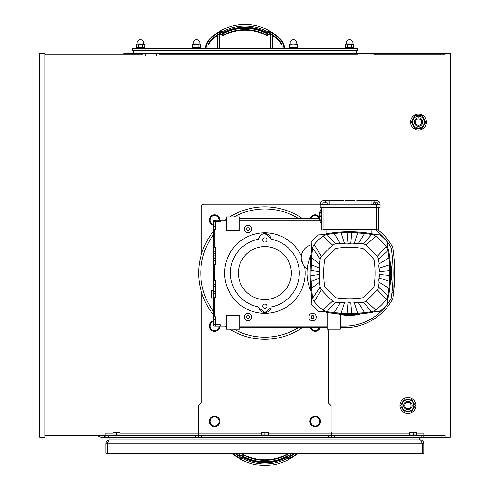 <?xml version="1.0" encoding="UTF-8"?>
<svg xmlns="http://www.w3.org/2000/svg" width="490" height="490" viewBox="0 0 490 490"><rect width="100%" height="100%" fill="white"/><g stroke="black" fill="none" stroke-linecap="round" stroke-linejoin="round"><path stroke-width="0.73" d="M339.772 232.915A126.353 126.353 0 0 0 327.008 234.545A9.8 9.8 0 0 0 323.045 236.217A45.294 45.294 0 0 0 314.188 244.541A7.154 7.154 0 0 0 312.657 248.081A184.626 184.626 0 0 0 311.579 257.918L310.972 275.601A184.626 184.626 0 0 0 311.15 281.529L311.579 288.236A184.626 184.626 0 0 0 312.657 298.079A7.154 7.154 0 0 0 314.188 301.613A45.294 45.294 0 0 0 323.045 309.943A9.8 9.8 0 0 0 327.008 311.609L335.43 302.263A96.42 96.42 0 0 0 340.176 302.838L334.137 312.687L349.364 313.606A126.353 126.353 0 0 0 349.364 313.606L351.722 313.582A126.353 126.353 0 0 0 364.389 312.712M302.385 218.509A66.224 66.224 0 0 0 229.767 216.923A66.224 66.224 0 0 1 302.385 218.509A66.224 66.224 0 0 0 229.767 216.923M226.46 219.134A66.224 66.224 0 0 0 225.131 220.102A66.224 66.224 0 0 1 226.46 219.134A66.224 66.224 0 0 0 225.131 220.102M213.481 231.311A66.224 66.224 0 0 0 198.646 273.077A66.224 66.224 0 0 1 213.481 231.311A66.224 66.224 0 0 0 213.481 314.849A66.224 66.224 0 0 1 198.646 273.077A66.224 66.224 0 0 0 213.481 314.849M225.131 326.058A66.224 66.224 0 0 0 226.46 327.026A66.224 66.224 0 0 1 225.131 326.058A66.224 66.224 0 0 0 226.46 327.026M229.767 329.237A66.224 66.224 0 0 0 302.385 327.645A66.224 66.224 0 0 1 229.767 329.237A66.224 66.224 0 0 0 302.385 327.645M247.916 313.343A3.706 3.706 0 0 0 244.7 318.904A3.706 3.706 0 0 0 251.125 318.904A3.706 3.706 0 0 0 247.916 313.343M312.546 313.343A3.706 3.706 0 0 0 309.337 318.904A3.706 3.706 0 0 0 315.756 318.904A3.706 3.706 0 0 0 312.546 313.343M392.478 287.563L392.349 288.965C392.753 284.188 392.753 284.188 392.349 288.971L392.208 290.38M392.208 290.405L391.957 292.683L393.072 292.683L393.072 285.266L392.655 285.266L392.478 287.538M391.957 292.683L392.349 288.971M247.916 225.4A3.706 3.706 0 0 0 244.7 230.962A3.706 3.706 0 0 0 251.125 230.962A3.706 3.706 0 0 0 247.916 225.4M213.481 297.975L211.362 297.975L211.362 290.558L213.481 290.558M271.178 239.224A6.358 6.358 0 0 0 258.555 239.224A34.435 34.435 0 0 0 258.555 306.93A6.358 6.358 0 0 0 271.178 306.93A34.435 34.435 0 0 0 271.178 239.224M262.04 234.275L264.87 233.608L271.056 238.507M258.677 238.507L260.87 235.022M271.056 307.647L264.87 312.546L258.677 307.647M264.87 299.568A26.491 26.491 0 0 1 241.925 259.835A26.491 26.491 0 0 1 287.808 259.835A26.491 26.491 0 0 1 264.87 299.568M264.87 308.308A2.119 2.119 0 0 1 263.032 305.129A2.119 2.119 0 0 1 266.701 305.129A2.119 2.119 0 0 1 264.87 308.308M264.87 237.846A2.119 2.119 0 0 1 266.701 241.025A2.119 2.119 0 0 1 263.032 241.025A2.119 2.119 0 0 1 264.87 237.846M304.596 266.548A40.266 40.266 0 0 1 269.231 313.104A40.266 40.266 0 0 1 224.665 275.264A40.266 40.266 0 0 1 301.326 255.988M303.053 264.435L301.246 258.604M360.818 313.882A42.385 42.385 0 0 1 337.916 313.882M311.052 291.189A42.385 42.385 0 0 1 311.052 254.965M390.175 261.629A42.385 42.385 0 0 1 390.175 284.531M311.401 244.816A13.242 13.242 0 0 0 307.199 268.783M321.287 208.973A14.039 14.039 0 0 0 319.18 215.863L319.921 215.863A13.297 13.297 0 0 0 319.921 216.923L319.18 216.923A14.039 14.039 0 0 0 321.287 223.808L321.287 208.973L321.82 208.973M324.601 286.129A91.918 91.918 0 0 1 324.601 260.031A1.586 1.586 0 0 1 324.986 259.204A119.468 119.468 0 0 1 335.491 248.7A1.586 1.586 0 0 1 336.318 248.314A91.918 91.918 0 0 1 362.416 248.314A1.586 1.586 0 0 1 363.243 248.7A119.468 119.468 0 0 1 373.748 259.204A1.586 1.586 0 0 1 374.127 260.031A91.918 91.918 0 0 1 374.127 286.129A1.586 1.586 0 0 1 373.748 286.956A119.468 119.468 0 0 1 363.243 297.461A1.586 1.586 0 0 1 362.416 297.84A91.918 91.918 0 0 1 336.318 297.84A1.586 1.586 0 0 1 335.491 297.461A119.468 119.468 0 0 1 324.986 286.956A1.586 1.586 0 0 1 324.601 286.129M388.999 288.096A126.353 126.353 0 0 0 389.624 281.389L389.875 270.719A126.353 126.353 0 0 0 388.999 258.059M389.887 274.523A126.353 126.353 0 0 0 389.887 271.638M387.902 250.721L378.55 259.143A96.42 96.42 0 0 1 379.125 263.889A9.469 9.469 0 0 0 379.082 268.171A9.469 9.469 0 0 1 379.199 271.65L389.875 270.719L388.974 257.844A126.353 126.353 0 0 0 387.902 250.721A9.8 9.8 0 0 0 386.23 246.758A45.294 45.294 0 0 0 375.689 236.217A9.8 9.8 0 0 0 371.726 234.545L363.304 243.891A96.42 96.42 0 0 0 358.558 243.322L364.597 233.473A126.353 126.353 0 0 0 351.722 232.572L347.012 232.572A126.353 126.353 0 0 0 341.058 232.824L334.137 233.473L340.176 243.322A9.469 9.469 0 0 0 344.458 243.365A9.469 9.469 0 0 1 347.937 243.248A9.469 9.469 0 0 0 350.797 243.248A9.469 9.469 0 0 1 354.276 243.365A9.469 9.469 0 0 0 358.558 243.322M389.44 283.802L389.624 281.389L379.082 277.989A9.469 9.469 0 0 0 379.125 282.271L388.974 288.31L389.44 283.802M371.726 311.609L363.304 302.263A96.42 96.42 0 0 1 358.558 302.838A9.469 9.469 0 0 0 354.276 302.796A9.469 9.469 0 0 1 350.797 302.906L351.722 313.582L364.597 312.687A126.353 126.353 0 0 0 371.726 311.609A9.8 9.8 0 0 0 375.689 309.943A45.294 45.294 0 0 0 386.23 299.396A9.8 9.8 0 0 0 387.902 295.439A126.353 126.353 0 0 0 388.974 288.31M388.68 250.58A127.149 127.149 0 0 1 388.68 295.58A10.596 10.596 0 0 1 387.749 298.41L387.559 303.782A49.006 49.006 0 0 1 380.069 311.273L374.697 311.462A10.596 10.596 0 0 1 371.867 312.393A127.149 127.149 0 0 1 326.867 312.393A10.596 10.596 0 0 1 324.037 311.462L318.665 311.273A49.006 49.006 0 0 1 311.175 303.782L311.769 297.424A185.422 185.422 0 0 1 311.769 248.736L311.175 242.379A49.006 49.006 0 0 1 318.665 234.882L324.037 234.698A10.596 10.596 0 0 1 326.867 233.761A127.149 127.149 0 0 1 371.867 233.761A10.596 10.596 0 0 1 374.697 234.698L380.069 234.882A49.006 49.006 0 0 1 387.559 242.379L387.749 247.75A10.596 10.596 0 0 1 388.68 250.58M321.82 211.092L321.287 211.092A9.622 9.622 0 0 0 319.713 215.863L320.46 215.863A8.881 8.881 0 0 0 320.46 216.923L319.713 216.923A9.622 9.622 0 0 0 321.287 221.688L321.82 221.688M345.677 201.029L345.677 200.496L345.658 201.029L345.658 200.496L345.658 201.029L345.658 200.496L354.95 200.496L354.95 201.029M354.882 201.029L354.882 200.496L354.87 201.029M376.387 229.369L377.974 229.902L322.346 229.902L323.939 229.369L376.387 229.369L376.387 207.386L323.939 207.386L323.939 204.734L329.237 204.734L329.237 200.496L343.539 200.496L343.539 201.029L356.781 201.029L356.781 200.496L376.387 200.496A3.706 3.706 0 0 1 380.093 204.208L380.093 204.734L371.089 204.734L371.089 200.496M376.387 204.734L376.387 207.386L380.093 207.386L380.093 204.734M323.939 204.734L320.227 204.734L320.227 207.386L323.939 207.386L323.939 229.369M375.328 204.734L375.328 202.885L373.209 202.885L373.209 204.734M377.447 204.734L377.447 202.885L375.328 202.885M324.999 204.734L324.999 202.885L322.879 202.885L322.879 204.734M327.118 204.734L327.118 202.885L324.999 202.885M320.227 204.734L320.227 204.208A3.706 3.706 0 0 1 323.939 200.496L329.237 200.496M322.346 229.902L321.82 229.369L322.346 229.902M340.36 327.645L344.599 327.645A54.568 54.568 0 0 0 392.766 298.716A171.12 171.12 0 0 0 392.766 247.444A54.568 54.568 0 0 0 377.968 229.902L378.507 229.369L378.507 207.386M321.82 229.369L321.82 207.386M340.176 243.322A96.42 96.42 0 0 0 335.43 243.891A5.298 5.298 0 0 0 332.698 245.159A123.97 123.97 0 0 0 321.446 256.405A5.298 5.298 0 0 0 320.184 259.143A96.42 96.42 0 0 0 319.609 263.889L311.579 257.918A184.626 184.626 0 0 0 311.309 261.636L311.266 262.352M311.291 262.003A184.626 184.626 0 0 0 311.15 264.631L319.651 268.171A9.469 9.469 0 0 0 319.609 263.889M311.309 284.5L311.273 283.82A184.626 184.626 0 0 0 311.291 284.157M311.518 287.434A184.626 184.626 0 0 0 311.56 287.973M319.535 274.51L310.972 275.601L311.15 281.529L319.651 277.989A9.469 9.469 0 0 1 319.535 274.51A9.469 9.469 0 0 0 319.535 271.65A9.469 9.469 0 0 1 319.651 268.171M327.008 311.609A126.353 126.353 0 0 0 334.137 312.687M387.902 295.439L378.55 287.018A96.42 96.42 0 0 0 379.125 282.271M371.726 234.545A126.353 126.353 0 0 0 364.597 233.473L351.722 232.572L350.797 243.248M334.345 312.712A126.353 126.353 0 0 0 347.012 313.582L347.937 302.906A9.469 9.469 0 0 1 344.458 302.796A9.469 9.469 0 0 0 340.176 302.838M347.937 243.248L347.012 232.572L341.058 232.824L344.458 243.365M312.657 298.079L320.184 287.018A96.42 96.42 0 0 1 319.609 282.271A9.469 9.469 0 0 0 319.651 277.989M320.184 287.018A5.298 5.298 0 0 0 321.446 289.749A123.97 123.97 0 0 0 332.698 301.001A5.298 5.298 0 0 0 335.43 302.263M350.797 302.906A9.469 9.469 0 0 0 347.937 302.906M363.304 302.263A5.298 5.298 0 0 0 366.036 301.001A123.97 123.97 0 0 0 377.288 289.749A5.298 5.298 0 0 0 378.55 287.018M379.199 271.65A9.469 9.469 0 0 0 379.199 274.51A9.469 9.469 0 0 1 379.082 277.989M378.55 259.143A5.298 5.298 0 0 0 377.288 256.405A123.97 123.97 0 0 0 366.036 245.159A5.298 5.298 0 0 0 363.304 243.891M375.689 236.217L366.036 245.159M377.288 256.405L386.23 246.758M327.008 234.545L335.43 243.891M323.045 236.217L332.698 245.159M319.609 282.271L311.579 288.236M323.045 309.943L332.698 301.001M358.558 302.838L364.597 312.687M375.689 309.943L366.036 301.001M386.23 299.396L377.288 289.749M379.125 263.889L388.974 257.844M379.082 268.171L389.624 264.772M344.458 302.796L341.058 313.331M354.276 302.796L357.676 313.331M319.535 271.65L310.972 270.554M326.848 229.902L326.848 233.767M371.879 229.902L371.879 233.767M239.702 218.509L319.327 218.509M239.702 220.102L319.67 220.102M340.36 314.494L340.36 329.237L327.118 329.237L327.118 312.436M327.118 326.058L239.702 326.058M375.297 229.902A52.975 52.975 0 0 1 391.216 247.916A169.528 169.528 0 0 1 391.216 298.245A52.975 52.975 0 0 1 344.599 326.058L340.36 326.058M327.118 327.645L239.702 327.645M239.702 216.923L239.702 230.698L226.46 230.698L226.46 216.923L239.702 216.923M214.804 220.102L215.6 220.102L215.6 229.369L213.481 229.369L213.481 221.425A1.323 1.323 0 0 1 214.804 220.102M213.481 221.425L220.365 221.425L220.365 220.102L215.6 220.102M220.365 220.102L226.46 220.102M239.702 315.462L239.702 329.237L226.46 329.237L226.46 315.462L239.702 315.462M226.46 326.058L214.804 326.058A1.323 1.323 0 0 1 213.481 324.729L213.481 229.369L213.481 251.272L213.481 229.369L213.481 251.272L213.481 248.216L214.583 247.132M220.365 326.058L220.365 324.729L215.6 324.729L215.6 326.058M214.032 220.347L214.449 220.151M214.032 325.807L214.449 326.009M215.6 284.384L213.481 284.384L213.481 281.327L214.583 280.243M213.481 263.51L213.481 260.447L213.481 263.51L213.481 260.447L213.481 263.51L214.804 264.759L215.6 264.759L215.6 246.96L214.804 246.96L214.804 229.369M214.583 264.588L214.804 280.072L215.6 280.072L215.6 297.871L214.804 297.871L213.481 296.615L213.481 293.559L215.6 293.559M213.481 284.384L213.481 281.327M214.583 297.7L214.804 316.785L215.6 316.785L215.6 324.729L213.481 324.729M213.481 248.216L213.481 229.369M213.481 296.615L213.481 316.785L214.804 316.785M215.6 291.624L213.481 291.624M215.6 286.325L213.481 286.325M215.6 288.971L213.481 288.971M215.6 258.512L213.481 258.512M215.6 253.214L213.481 253.214M215.6 255.86L213.481 255.86M215.6 319.431L213.481 319.431M215.6 322.083L213.481 322.083M215.6 226.723L213.481 226.723M215.6 224.071L213.481 224.071M246.384 229.106L247.15 227.783L248.681 227.783L249.441 229.106L248.681 230.429L247.15 230.429L246.384 229.106M311.015 317.048L311.781 315.725L313.312 315.725L314.078 317.048L313.312 318.371L311.781 318.371L311.015 317.048M246.384 317.048L247.15 315.725L248.681 315.725L249.441 317.048L248.681 318.371L247.15 318.371L246.384 317.048M219.839 326.058A5.298 5.298 0 0 1 214.896 331.344A5.298 5.298 0 0 1 209.285 326.763A5.298 5.298 0 0 1 213.481 320.864M219.042 328.655L216.788 329.954A4.502 4.502 0 0 0 219.042 326.058L219.042 328.655M213.481 321.679A4.502 4.502 0 0 0 212.286 322.157L213.481 321.471M214.54 331.258L212.286 329.954A4.502 4.502 0 0 0 216.788 329.954L214.54 331.258M210.032 326.058L210.032 323.455L212.286 322.157A4.502 4.502 0 0 0 212.286 329.954L210.032 328.655L210.032 326.058M213.481 225.29A5.298 5.298 0 0 1 214.54 214.804A5.298 5.298 0 0 1 219.839 220.102M216.788 216.2L219.042 217.499L219.042 220.102A4.502 4.502 0 0 0 212.286 216.2L214.54 214.902L216.788 216.2M213.481 224.69L212.286 223.997A4.502 4.502 0 0 0 213.481 224.475M210.032 220.102L210.032 217.499L212.286 216.2A4.502 4.502 0 0 0 212.286 223.997L210.032 222.699L210.032 220.102M216.788 417.517L219.042 418.815L219.042 421.418A4.502 4.502 0 0 0 212.286 417.517L214.54 416.218L216.788 417.517M219.042 424.015L216.788 425.314A4.502 4.502 0 0 0 219.042 421.418L219.042 424.015M214.54 426.619L212.286 425.314A4.502 4.502 0 0 0 216.788 425.314L214.54 426.619M210.032 421.418L210.032 418.815L212.286 417.517A4.502 4.502 0 0 0 212.286 425.314L210.032 424.015L210.032 421.418M214.54 416.12A5.298 5.298 0 0 1 219.128 424.064A5.298 5.298 0 0 1 209.953 424.064A5.298 5.298 0 0 1 214.54 416.12M320.252 327.645A5.298 5.298 0 0 1 310.139 327.645M319.701 327.645L319.701 328.655L317.447 329.954A4.502 4.502 0 0 0 319.407 327.645M315.199 331.258L312.945 329.954A4.502 4.502 0 0 0 317.447 329.954L315.199 331.258M310.985 327.645A4.502 4.502 0 0 0 312.945 329.954L310.691 328.655L310.691 327.645M317.447 417.517L319.701 418.815L319.701 421.418A4.502 4.502 0 0 0 312.945 417.517L315.199 416.218L317.447 417.517M319.701 424.015L317.447 425.314A4.502 4.502 0 0 0 319.701 421.418L319.701 424.015M315.199 426.619L312.945 425.314A4.502 4.502 0 0 0 317.447 425.314L315.199 426.619M310.691 421.418L310.691 418.815L312.945 417.517A4.502 4.502 0 0 0 312.945 425.314L310.691 424.015L310.691 421.418M319.29 218.221A4.502 4.502 0 0 0 317.447 216.2L319.701 217.499M310.691 218.509L310.691 217.499L315.199 214.902L317.447 216.2A4.502 4.502 0 0 0 310.985 218.509M315.199 416.12A5.298 5.298 0 0 1 319.786 424.064A5.298 5.298 0 0 1 310.605 424.064A5.298 5.298 0 0 1 315.199 416.12M310.139 218.509A5.298 5.298 0 0 1 319.431 216.923M422.221 120.062A4.239 4.239 0 0 0 418.503 117.851A4.239 4.239 0 0 0 414.834 124.209A4.239 4.239 0 0 0 422.172 124.209A4.239 4.239 0 0 0 418.503 117.851A4.239 4.239 0 0 0 414.326 122.794A4.239 4.239 0 0 0 419.887 126.095A4.239 4.239 0 0 0 422.221 120.062M418.503 118.911A3.179 3.179 0 0 1 421.253 123.682A3.179 3.179 0 0 1 415.753 123.682A3.179 3.179 0 0 1 418.503 118.911M421.32 127.253A5.88 5.88 0 0 0 421.565 117.067A5.88 5.88 0 0 0 412.623 121.955A5.88 5.88 0 0 0 421.32 127.253M425.841 122.267L422.019 128.533L414.681 128.362L411.165 121.918L414.981 115.646L422.325 115.824L425.841 122.267M426.447 122.09A7.944 7.944 0 0 1 414.528 128.974A7.944 7.944 0 0 1 414.528 115.211A7.944 7.944 0 0 1 426.447 122.09M289.235 48.455L289.235 47.604L297.712 47.604L297.712 48.455M291.029 44.468L290.282 44.161L293.002 44.161L291.029 44.468L291.029 47.083L297.191 47.236L297.412 44.468L293.002 44.161L297.191 44.321M293.002 44.161L289.762 44.321M296.664 44.161L297.412 44.468L296.664 44.161M291.029 47.083L289.535 47.083L290.405 47.604M294.968 47.083L294.968 44.468M296.787 42.967A3.314 3.314 0 0 0 293.473 39.659A3.314 3.314 0 0 0 290.166 42.967L296.787 42.967L296.787 44.161M289.535 47.083L289.535 44.468M356.255 53.22L356.255 50.574M45.007 54.28L142.755 54.28L143.815 53.22L125.703 53.22A4.239 4.239 0 0 0 122.978 54.212L122.898 54.28M145.665 53.22L145.401 55.339L145.665 53.22L158.117 53.22L159.177 54.28L357.314 54.28L358.374 53.22L158.117 53.22M360.23 53.22L359.96 55.339L360.23 53.22L372.676 53.22L373.735 54.28L444.994 54.28L444.994 53.22L372.676 53.22M133.746 50.574L133.746 53.22M354.932 50.574L357.577 50.574L357.577 48.455L132.423 48.455L132.423 50.574L354.932 50.574L354.932 48.455M282.087 48.455L282.087 45.019A11.393 11.393 0 0 0 279.135 40.26A49.141 49.141 0 0 0 270.633 33.681A1.06 1.06 0 0 0 269.549 33.669L266.897 35.194A45.962 45.962 0 0 0 223.103 35.194L220.451 33.669A1.06 1.06 0 0 0 219.367 33.681A49.141 49.141 0 0 0 210.865 40.26A11.393 11.393 0 0 0 207.913 45.019L209.206 43.31A10.86 10.86 0 0 1 211.233 40.639A48.608 48.608 0 0 1 219.643 34.135A0.527 0.527 0 0 1 220.188 34.129A0.527 0.527 0 0 0 219.643 34.135A0.527 0.527 0 0 1 220.188 34.129L222.834 35.654A0.527 0.527 0 0 0 223.354 35.666A45.429 45.429 0 0 1 266.646 35.666A0.527 0.527 0 0 0 267.166 35.654L269.812 34.129A0.527 0.527 0 0 1 270.358 34.135A48.608 48.608 0 0 1 278.767 40.639A10.86 10.86 0 0 1 280.795 43.31L282.087 45.019L280.795 43.31M217.499 48.455L217.499 35.525C219.82 33.994 219.82 33.994 217.499 35.525C219.82 33.994 219.82 33.994 217.499 35.525L219.097 34.472L217.499 35.525C219.82 33.994 219.82 33.994 217.499 35.525C219.82 33.994 219.82 33.994 217.499 35.525C219.82 33.994 219.82 33.994 217.499 35.525L218.528 34.839M272.501 35.525L270.903 34.472L272.501 35.525C270.18 33.994 270.18 33.994 272.501 35.525C270.18 33.994 270.18 33.994 272.501 35.525L270.903 34.472L272.501 35.525L270.903 34.472L272.501 35.525L272.501 48.455M269.757 31.091L270.358 31.366A0.527 0.527 0 0 0 269.831 31.366L267.105 32.934L266.872 33.681L267.105 32.934L266.872 33.681L266.603 32.946A47.818 47.818 0 0 0 223.397 32.946L223.128 33.681A47.285 47.285 0 0 1 266.872 33.681L267.105 32.934L266.872 33.681L266.603 32.946A0.527 0.527 0 0 0 267.105 32.934L266.872 33.681L266.603 32.946L266.872 33.681L266.603 32.946L266.872 33.681L270.094 31.826A50.464 50.464 0 0 1 280.06 39.304L280.427 38.924A13.242 13.242 0 0 1 284.47 48.455A13.242 13.242 0 0 0 280.427 38.924A50.997 50.997 0 0 0 270.358 31.366L270.094 31.213A50.256 50.256 0 0 0 219.906 31.213L220.776 31.311L220.169 31.366L222.895 32.934L223.128 33.681L223.158 32.475L220.776 31.311M268.6 31.574L267.944 31.838L268.214 32.297M205.531 48.455A13.242 13.242 0 0 1 209.573 38.924A50.997 50.997 0 0 1 219.643 31.366L219.906 31.213M207.913 48.455L207.913 45.019L209.206 43.31A10.86 10.86 0 0 1 211.233 40.639A10.86 10.86 0 0 0 209.206 43.31L211.233 40.639L210.865 40.26M284.47 48.455A13.242 13.242 0 0 0 280.427 38.924A13.242 13.242 0 0 1 284.47 48.455A13.242 13.242 0 0 0 280.427 38.924M220.188 34.129A0.527 0.527 0 0 0 219.643 34.135A0.527 0.527 0 0 1 220.188 34.129A0.527 0.527 0 0 0 219.643 34.135L219.367 33.681A1.06 1.06 0 0 1 220.451 33.669L220.188 34.129A0.527 0.527 0 0 0 219.643 34.135M269.371 31.25L266.842 32.475A48.345 48.345 0 0 0 223.158 32.475L222.895 32.934A0.527 0.527 0 0 0 223.397 32.946M267.944 31.838A48.663 48.663 0 0 0 222.056 31.838L221.786 32.297M209.573 38.924L209.941 39.304A12.716 12.716 0 0 0 206.063 48.455A12.716 12.716 0 0 1 209.941 39.304A50.464 50.464 0 0 1 219.906 31.826L219.643 31.366L220.139 31.084L219.643 31.36A0.527 0.527 0 0 1 220.169 31.366L219.906 31.826L223.128 33.681M349.633 44.161L353.609 44.468L347.643 44.468L346.651 44.161L349.633 44.161M346.651 44.161L345.652 44.468L346.651 44.161L346.32 44.161L346.32 42.967L352.941 42.967A3.314 3.314 0 0 0 349.633 39.659A3.314 3.314 0 0 0 346.32 42.967M352.941 42.967L352.941 44.161L352.616 44.161M347.643 44.468L347.643 47.083L345.652 47.083L345.652 44.468M353.394 44.357L353.609 47.083L351.618 47.083L351.618 44.468M347.643 47.083L353.609 47.083L352.702 47.604M345.652 47.083L346.559 47.604M345.395 48.455L345.395 47.604L353.872 47.604L353.872 48.455M192.809 44.321L193.336 44.161L192.588 44.468L192.588 47.083L200.465 47.083L200.465 44.468L199.24 44.161L200.239 44.321M289.957 458.787L290.227 458.634L289.957 458.787A50.256 50.256 0 0 1 239.775 458.787L239.512 458.64A0.527 0.527 0 0 0 240.039 458.634L242.758 457.066L243.003 456.337M297.945 453.201A50.997 50.997 0 0 1 290.227 458.634L289.957 458.175L289.694 458.934L290.227 458.634A0.527 0.527 0 0 1 289.694 458.634L286.975 457.066L286.742 456.319L286.472 457.054A0.527 0.527 0 0 1 286.975 457.066L286.742 456.319L286.711 457.525L288.622 458.493L287.814 458.162L288.077 457.703M240.645 458.689L241.858 458.187M289.088 458.689L288.383 458.395M292.371 453.201L292.371 454.475C290.043 456.006 290.043 456.006 292.371 454.475C290.043 456.006 290.043 456.006 292.371 454.475C290.043 456.006 290.043 456.006 292.371 454.475C290.043 456.006 290.043 456.006 292.371 454.475C290.043 456.006 290.043 456.006 292.371 454.475C290.043 456.006 290.043 456.006 292.371 454.475L291.342 455.161A48.608 48.608 0 0 0 292.34 454.493A48.608 48.608 0 0 1 290.221 455.865A0.527 0.527 0 0 1 289.682 455.872A0.527 0.527 0 0 0 290.221 455.865A0.527 0.527 0 0 1 289.682 455.872A0.527 0.527 0 0 0 290.221 455.865A0.527 0.527 0 0 1 289.682 455.872A0.527 0.527 0 0 0 290.221 455.865A0.527 0.527 0 0 1 289.682 455.872L287.03 454.346A0.527 0.527 0 0 0 286.515 454.334A45.429 45.429 0 0 1 243.218 454.334A0.527 0.527 0 0 0 242.703 454.346L240.051 455.872A0.527 0.527 0 0 1 239.512 455.865A48.608 48.608 0 0 1 237.393 454.493A48.608 48.608 0 0 0 238.391 455.161A48.608 48.608 0 0 1 237.393 454.493M237.362 454.475C239.69 456.006 239.69 456.006 237.362 454.475C239.69 456.006 239.69 456.006 237.362 454.475C239.69 456.006 239.69 456.006 237.362 454.475C239.69 456.006 239.69 456.006 237.362 454.475C239.69 456.006 239.69 456.006 237.362 454.475C239.69 456.006 239.69 456.006 237.362 454.475C239.69 456.006 239.69 456.006 237.362 454.475C239.69 456.006 239.69 456.006 237.362 454.475L237.362 453.201M234.722 453.201A49.141 49.141 0 0 0 239.236 456.319L239.512 455.865A0.527 0.527 0 0 0 240.051 455.872A0.527 0.527 0 0 1 239.512 455.865A48.608 48.608 0 0 1 238.391 455.161A48.608 48.608 0 0 0 239.512 455.865A0.527 0.527 0 0 0 240.051 455.872A0.527 0.527 0 0 1 239.512 455.865A48.608 48.608 0 0 1 235.598 453.201M289.682 455.872L289.418 456.331L286.515 454.334A45.429 45.429 0 0 1 243.218 454.334A45.429 45.429 0 0 0 286.515 454.334A45.429 45.429 0 0 1 243.218 454.334L242.967 454.806A45.962 45.962 0 0 0 286.766 454.806L287.03 454.346M292.34 454.493A48.608 48.608 0 0 1 290.221 455.865L290.497 456.319A49.141 49.141 0 0 0 295.011 453.201M292.371 454.475L291.342 455.161A48.608 48.608 0 0 1 290.221 455.865A48.608 48.608 0 0 0 294.135 453.201M240.002 458.916L243.022 457.525L242.997 456.319L242.758 457.066A0.527 0.527 0 0 1 243.261 457.054L242.997 456.319L239.512 458.634A50.997 50.997 0 0 1 231.788 453.201M288.353 458.383L287.814 458.162A48.663 48.663 0 0 1 241.919 458.162L241.656 457.703M421.859 442.139L422.209 443.138L422.209 453.201L423.801 453.201L423.801 443.138L423.109 441.153L422 440.271L420.622 439.959L109.111 439.959L107.733 440.271L106.63 441.153L105.932 443.138L105.932 453.201L107.524 453.201L107.524 443.138L105.932 443.138M108.584 437.313L108.584 435.194L105.932 435.194L105.932 437.313L423.801 437.313L423.801 435.194L421.149 435.194L421.149 437.313M286.742 456.319L286.472 457.054A47.818 47.818 0 0 1 243.261 457.054L242.997 456.319A47.285 47.285 0 0 0 286.742 456.319L289.957 458.175A50.464 50.464 0 0 0 297.124 453.201M422.172 443.138L107.561 443.138L109.111 439.959L420.622 439.959L422.172 443.138L422.172 453.201L107.561 453.201L107.874 442.139L107.524 443.138M422.209 443.138L423.801 443.138M119.97 432.688L118.249 432.382L119.97 432.382L119.97 434.875L113.086 434.875L113.086 432.382L118.249 432.382L113.086 432.688M116.528 434.875L116.528 432.688M45.007 437.313L45.007 53.22L39.708 53.22L39.708 437.313L45.007 437.313M423.856 435.194L423.856 433.074L423.856 435.194L444.994 435.194L444.994 437.313L450.292 437.313L450.292 53.22L444.994 53.22M416.647 432.688L414.926 432.382L416.647 432.382L416.647 434.875L409.763 434.875L409.763 432.382L414.926 432.382L409.763 432.688M413.205 434.875L413.205 432.688M444.994 437.313L423.801 437.313M97.681 435.194L97.896 435.5A4.239 4.239 0 0 0 101.369 437.313L104.352 437.313L104.352 435.194M105.883 433.074L105.932 435.194L105.883 433.074L113.086 433.074M105.932 437.313L104.352 437.313M371.089 53.22L371.089 55.339L370.82 53.22M156.524 53.22L156.524 55.339L156.261 53.22M198.646 432.156A1.06 1.06 0 0 0 198.113 433.074L198.113 435.194L195.467 435.194L195.467 437.313M334.266 437.313L334.266 435.194L331.62 435.194L331.62 433.074A1.06 1.06 0 0 0 331.087 432.156M334.266 435.194L421.149 435.194M331.62 435.194L331.62 437.313M198.113 437.313L198.113 435.194M108.584 435.194L195.467 435.194M416.647 433.074L423.856 433.074M105.883 435.194L45.007 435.194M143.815 53.22L145.401 53.22M358.374 53.22L359.96 53.22M109.907 437.313L109.907 439.959M419.826 439.959L419.826 437.313M207.913 45.019L209.206 43.31M140.367 44.161L144.348 44.468L138.382 44.468L137.384 44.161L140.367 44.161M137.384 44.161L136.392 44.468L137.384 44.161L137.059 44.161L137.059 42.967L143.68 42.967A3.314 3.314 0 0 0 140.367 39.659A3.314 3.314 0 0 0 137.059 42.967M143.68 42.967L143.68 44.161L143.35 44.161M138.382 44.468L138.382 47.083L136.392 47.083L136.392 44.468M144.133 44.357L144.348 47.083L142.357 47.083L142.357 44.468M138.382 47.083L144.348 47.083L143.441 47.604M136.392 47.083L137.298 47.604M136.128 48.455L136.128 47.604L144.605 47.604L144.605 48.455M196.049 44.161L199.24 44.161L198.021 44.468L192.588 44.468M192.588 47.083L193.452 47.604M194.083 47.083L194.083 44.468M199.834 42.967A3.314 3.314 0 0 0 196.527 39.659A3.314 3.314 0 0 0 193.213 42.967L199.834 42.967L199.834 44.161M198.021 47.083L198.021 44.468M192.288 48.455L192.288 47.604L200.765 47.604L200.765 48.455M411.882 412.402A7.944 7.944 0 0 1 399.963 405.524A7.944 7.944 0 0 1 411.882 398.64A7.944 7.944 0 0 1 411.882 412.402M404.238 399.166L411.576 399.166L415.251 405.524L411.576 411.882L404.238 411.882L400.569 405.524L404.238 399.166M404.967 400.428A5.88 5.88 0 0 0 404.967 410.614A5.88 5.88 0 0 0 413.787 405.524A5.88 5.88 0 0 0 404.967 400.428M404.238 407.643A4.239 4.239 0 0 0 411.576 407.643A4.239 4.239 0 0 0 407.907 401.286A4.239 4.239 0 0 0 404.238 407.643A4.239 4.239 0 0 0 411.576 407.643A4.239 4.239 0 0 0 407.907 401.286A4.239 4.239 0 0 0 404.238 407.643M405.157 407.11A3.179 3.179 0 0 1 407.907 402.345A3.179 3.179 0 0 1 410.657 407.11A3.179 3.179 0 0 1 405.157 407.11M201.292 291.624L201.292 402.872L198.646 405.524L198.646 437.313M328.441 329.237L328.441 402.872L331.087 405.524L331.087 435.194L328.441 435.194L328.441 437.313M201.292 437.313L201.292 435.194L198.646 435.194M201.292 435.194L328.441 435.194M331.087 437.313L331.087 435.194M201.292 254.537L201.292 206.854A2.646 2.646 0 0 1 203.944 204.208L320.227 204.208M261.421 432.382L268.312 432.688L261.421 432.382M268.312 432.688L268.312 434.875L261.421 434.875L261.421 432.688M264.87 434.875L264.87 432.688M298.508 218.509A64.104 64.104 0 0 0 233.951 216.923M213.481 234.759A64.104 64.104 0 0 0 213.481 311.401M233.951 329.237A64.104 64.104 0 0 0 298.508 327.645M354.834 201.029L354.834 200.496M374.795 202.885L374.795 200.496M329.237 204.208L371.089 204.208M325.525 200.496L325.525 202.885M312.657 248.081L320.184 259.143M314.188 244.541L321.446 256.405M314.188 301.613L321.446 289.749M354.276 243.365L357.676 232.824M379.199 274.51L389.875 275.435M215.6 280.807L213.83 280.807M215.6 297.136L213.83 297.136M215.6 264.024L213.83 264.024M215.6 260.447L213.481 260.447M215.6 247.695L213.83 247.695M215.6 251.272L213.481 251.272M290.196 42.967L290.166 44.161M135.069 50.574L135.069 48.455M280.06 39.304A12.716 12.716 0 0 1 283.937 48.455M267.105 32.934L266.842 32.475L266.603 32.946M278.767 40.639L279.135 40.26M270.633 33.681L270.358 34.135M269.812 34.129L269.549 33.669M267.166 35.654L266.897 35.194L266.646 35.666M223.354 35.666L223.103 35.194L222.834 35.654M269.831 31.366L270.094 31.826L270.358 31.366M240.039 458.634L239.775 458.175A50.464 50.464 0 0 1 232.609 453.201M286.975 457.066L286.711 457.525A48.345 48.345 0 0 1 243.022 457.525L242.758 457.066M289.418 456.331A1.06 1.06 0 0 0 290.497 456.319M239.236 456.319A1.06 1.06 0 0 0 240.321 456.331L242.967 454.806L242.703 454.346M240.051 455.872L240.321 456.331M97.896 435.5L98.343 435.194M119.97 433.074L198.113 433.074M331.62 433.074L409.763 433.074M193.244 42.967L193.213 44.161M331.087 433.074L268.312 433.074M261.421 433.074L198.646 433.074M321.287 223.808L321.82 223.808M296.548 47.604L297.191 47.236M219.306 48.455L219.306 34.343M270.694 48.455L270.694 34.343M290.564 453.201L290.564 455.657M239.175 453.201L239.175 455.657M113.508 434.875L113.508 435.194M119.548 434.875L119.548 435.194M410.185 434.875L410.185 435.194M416.224 434.875L416.224 435.194M199.595 47.604L200.239 47.236M261.85 434.875L261.85 435.194M267.889 434.875L267.889 435.194"/></g></svg>
